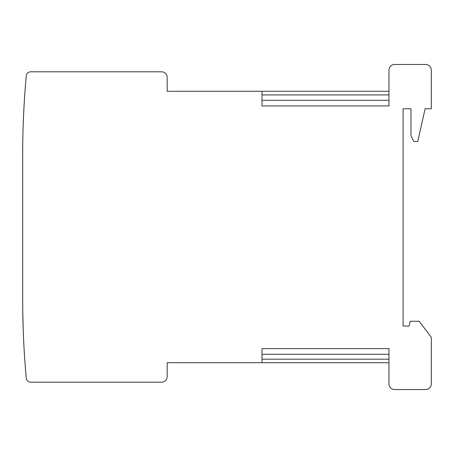 <?xml version="1.0" encoding="UTF-8"?>
<svg xmlns="http://www.w3.org/2000/svg" width="454" height="454" viewBox="0 0 454 454"><rect width="100%" height="100%" fill="white"/><g stroke="black" fill="none" stroke-linecap="round" stroke-linejoin="round"><path stroke-width="0.68" d="M261.992 91.271L167.18 91.271L167.18 77.441A5.641 5.641 0 0 0 161.533 71.8L30.77 71.8A4.517 4.517 0 0 0 26.275 75.897A846.545 846.545 0 0 0 22.7 153.634L22.7 300.366A846.545 846.545 0 0 0 26.275 378.103A4.517 4.517 0 0 0 30.77 382.2L161.533 382.2A5.641 5.641 0 0 0 167.18 376.559L167.18 362.729L388.97 362.729L261.992 362.729L261.992 348.621L388.97 348.621L388.97 383.891A5.641 5.641 0 0 0 394.617 389.538L425.659 389.538A5.641 5.641 0 0 0 431.3 383.891L431.3 337.333L419.19 321.262L410.291 321.262L409.009 326.046L403.084 326.046L403.084 108.767L410.984 108.767L410.984 135.854L413.804 141.5L417.754 141.5L425.092 108.767L431.3 108.767L431.3 70.109A5.641 5.641 0 0 0 425.659 64.462L394.617 64.462A5.641 5.641 0 0 0 388.97 70.109L388.97 105.947L261.992 105.947L261.992 91.271L388.97 91.271M23.182 328.866L22.762 310.808L23.182 328.866M22.989 322.471L23.046 324.542M22.972 321.937L22.899 318.731L22.972 321.937M22.808 313.737L22.785 312.187L22.808 313.737M23.858 109.391L23.262 122.773M23.949 107.638L23.313 121.371M23.676 112.984L23.546 115.81L23.676 112.984M388.97 99.738L388.97 100.3L261.992 100.3L261.992 94.914L388.97 94.914M388.97 359.182L261.992 359.182L261.992 354.262L388.97 354.262L388.97 354.829"/></g></svg>
